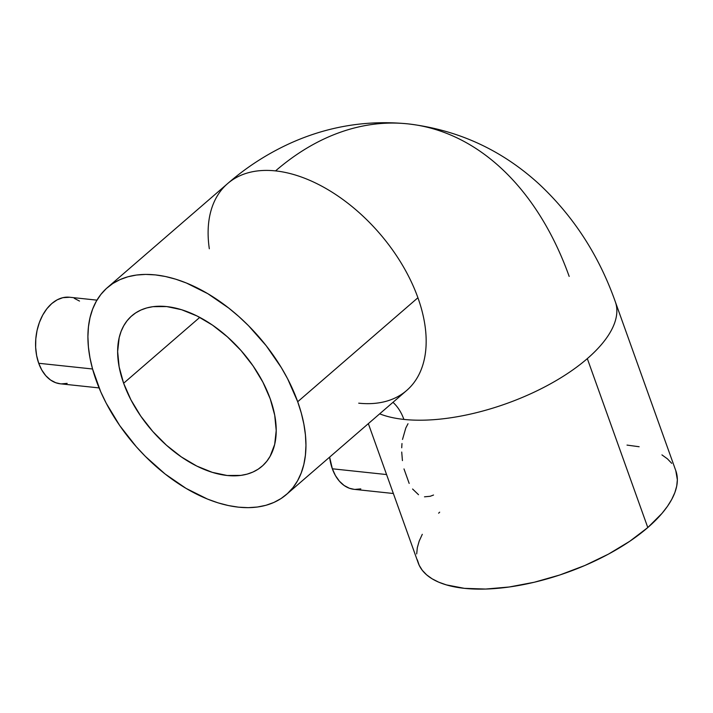 <?xml version="1.0" encoding="UTF-8"?>
<svg xmlns="http://www.w3.org/2000/svg" width="713" height="713" viewBox="0 0 713 713"><rect width="100%" height="100%" fill="white"/><g stroke="black" fill="none" stroke-linecap="round" stroke-linejoin="round"><path stroke-width="1.07" d="M368.345 423.638L418.228 562.958A136.798 59.134 -19.7 0 0 512.683 586.487A136.798 59.134 -19.7 0 0 647.796 527.549L587.316 358.621A136.798 59.134 160.3 0 1 403.897 419.413A49.75 33.413 96.1 0 0 392.952 402.337A49.75 33.413 -83.9 0 1 403.897 419.413A136.798 59.134 -19.7 0 0 587.316 358.621A136.798 59.134 -19.7 0 0 616.415 316.126M286.439 494.492L406.642 390.501A136.798 82.298 -130.9 0 0 417.916 297.749L297.704 401.74A136.798 82.298 49.1 0 1 286.439 494.492A136.798 82.298 49.1 0 1 185.166 487.852A136.798 82.298 49.1 0 1 96.157 380.323A136.798 82.298 49.1 0 1 107.422 287.58A136.798 82.298 49.1 0 1 208.695 294.211A136.798 82.298 49.1 0 1 297.704 401.74L417.916 297.749A136.798 82.298 -130.9 0 0 275.557 170.897A323.354 217.198 -83.9 0 1 409.752 124.071A323.354 217.198 96.1 0 0 275.557 170.897A136.798 82.298 49.1 0 1 417.916 297.749A136.798 82.298 49.1 0 1 406.811 390.35A136.798 82.298 49.1 0 1 358.719 403.175M96.959 300.146L69.607 297.241A43.529 29.242 96.1 0 0 41.238 318.025A43.529 29.242 96.1 0 0 38.716 363.274L92.565 368.995L100.711 391.758L106.201 403.193L119.739 425.59L136.236 446.659L145.407 456.436L165.14 474.02L186.102 488.414L207.465 499.064L218.053 502.852L228.436 505.562L238.516 507.175L248.195 507.665L257.375 507.032L265.976 505.285L273.917 502.433L281.109 498.512L287.491 493.548L293.007 487.603L297.597 480.731L301.207 472.995L303.827 464.466L305.405 455.224L305.948 445.375L305.44 434.992L303.881 424.199L301.296 413.077L297.704 401.74L287.66 378.879L281.296 367.569L266.207 345.734L248.454 325.636L238.784 316.483L228.713 308.052L207.759 293.658L186.387 283.008L175.808 279.22L165.425 276.501L155.345 274.897L145.666 274.407L136.486 275.04L127.885 276.787L119.944 279.639L112.752 283.56L106.362 288.515L100.854 294.469L96.264 301.341L92.645 309.077L90.034 317.606L88.448 326.839L87.913 336.696L88.421 347.071L89.981 357.873L92.565 368.995L38.716 363.274A43.529 29.242 96.1 0 0 60.409 383.808L99.08 387.917M402.506 439.44L405.786 428.032L408.005 423.736M401.722 447.782L401.98 443.548M402.426 460.616L401.722 452.051M409.173 483.414L403.986 468.913M354.111 489.332L349.397 488.262L344.121 485.491L339.406 481.204L335.422 475.562L332.338 468.789L329.629 457.122A43.529 29.242 96.1 0 0 332.338 468.789L386.571 474.555L332.338 468.789A43.529 29.242 96.1 0 0 354.031 489.323L393.362 493.503M123.634 383.246L199.765 317.383L123.634 383.246L119.142 366.919L117.645 351.518L119.187 337.632L121.085 331.429L123.723 325.805L127.057 320.805L131.067 316.483L135.711 312.873L140.942 310.021L146.718 307.945L152.965 306.67L166.69 306.572L181.565 309.709L197.038 315.984L212.501 325.128L227.367 336.821L241.065 350.582L253.07 365.912L262.91 382.195L270.218 398.825A99.49 59.856 49.1 0 1 262.027 466.275A99.49 59.856 49.1 0 1 188.375 461.454A99.49 59.856 49.1 0 1 123.634 383.246A99.49 59.856 49.1 0 1 131.834 315.797A99.49 59.856 49.1 0 1 205.487 320.618A99.49 59.856 49.1 0 1 270.218 398.825L274.71 415.153L276.216 430.554L274.674 444.44L270.138 456.267L266.805 461.266L262.794 465.589L258.151 469.199L252.919 472.051L247.144 474.127L240.887 475.393L227.171 475.5L212.296 472.354L196.824 466.088L181.36 456.935L166.486 445.251L152.796 431.49L140.791 416.16L130.942 399.877L123.634 383.246M209.319 248.757A136.798 82.298 49.1 0 1 227.456 183.731A136.798 82.298 49.1 0 1 275.557 170.897A136.798 82.298 -130.9 0 0 227.634 183.58L107.422 287.58M403.897 419.413A136.798 59.134 160.3 0 1 379.673 413.834M615.328 301.795L615.328 301.795A136.798 59.134 160.3 0 1 587.316 358.621L647.796 527.549A136.798 59.134 -19.7 0 0 675.817 470.732L615.328 301.795C598.947 255.468 573.466 216.155 538.894 183.883C501.569 149.837 457.942 129.828 408.005 123.875C366.892 119.829 327.49 126.361 289.79 143.473C267.259 153.794 246.538 167.163 227.634 183.58M409.752 124.071A323.354 217.198 -83.9 0 1 569.179 276.421M417.328 559.83L419.208 565.32L422.319 570.347L426.632 574.847L432.105 578.804L438.682 582.156L446.302 584.874L464.377 588.341L485.624 589.054L509.234 586.995L534.295 582.245L559.848 574.972L584.901 565.471L608.501 554.099L629.739 541.292L647.796 527.549L661.985 513.396L667.448 506.337L671.753 499.376L674.855 492.585L676.726 486.025L677.35 479.769L675.79 470.66M671.726 463.343L667.413 458.833L661.94 454.885M639.142 446.739L627.012 445.09M439.671 512.166L438.629 513.191M422.292 534.313L419.191 541.105L417.319 547.664L416.695 553.921M418.513 494.706L412.586 489.011M433.531 495.027L430.197 496.284L424.493 496.818M355.021 489.403L360.796 488.886M69.696 297.25L62.842 297.678L57.156 299.843L51.773 303.569L46.898 308.72L42.718 315.093L39.393 322.436L37.058 330.484L35.793 338.916L35.65 347.4L36.639 355.627L38.716 363.274L41.8 370.047L45.775 375.689L50.498 379.976L55.766 382.738L60.48 383.817M61.398 383.888L67.165 383.371M79.517 301.082L74.241 298.31"/></g></svg>
